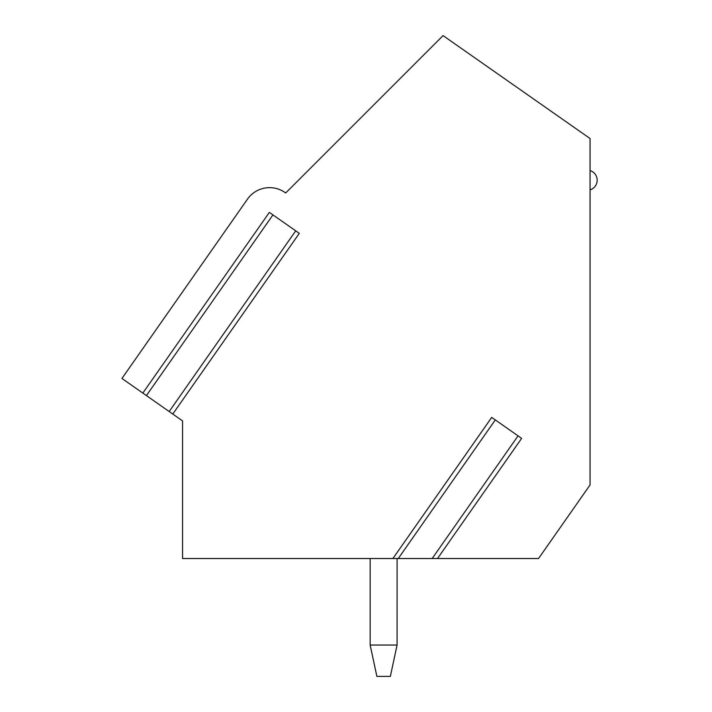 <?xml version="1.0" encoding="UTF-8"?>
<svg xmlns="http://www.w3.org/2000/svg" width="712" height="712" viewBox="0 0 712 712"><rect width="100%" height="100%" fill="white"/><g stroke="black" fill="none" stroke-linecap="round" stroke-linejoin="round"><path stroke-width="1.07" d="M145.942 395.258L121.939 378.455L247.215 199.538A26.94 26.94 0 0 1 285.681 192.979L443.06 35.6L590.061 138.529L590.061 484.952L538.539 558.528L437.506 558.528L521.638 438.37L491.707 417.41L392.899 558.528L182.566 558.528L182.566 420.899L169.661 411.874M172.767 414.046L299.298 233.349L269.358 212.39L142.836 393.086M437.506 558.528L432.131 558.528M392.187 558.528L433.59 558.528M392.899 558.528L398.275 558.528L495.294 419.929M272.945 214.899L146.423 395.596L169.18 411.536L295.711 230.839M397.082 645.028L390.354 676.4L376.879 676.4L370.151 645.028L397.082 645.028L397.091 558.528M370.151 558.528L370.151 645.028M518.051 435.86L432.148 558.546M590.061 189.873A10.101 10.101 0 0 0 590.061 170.577"/></g></svg>
